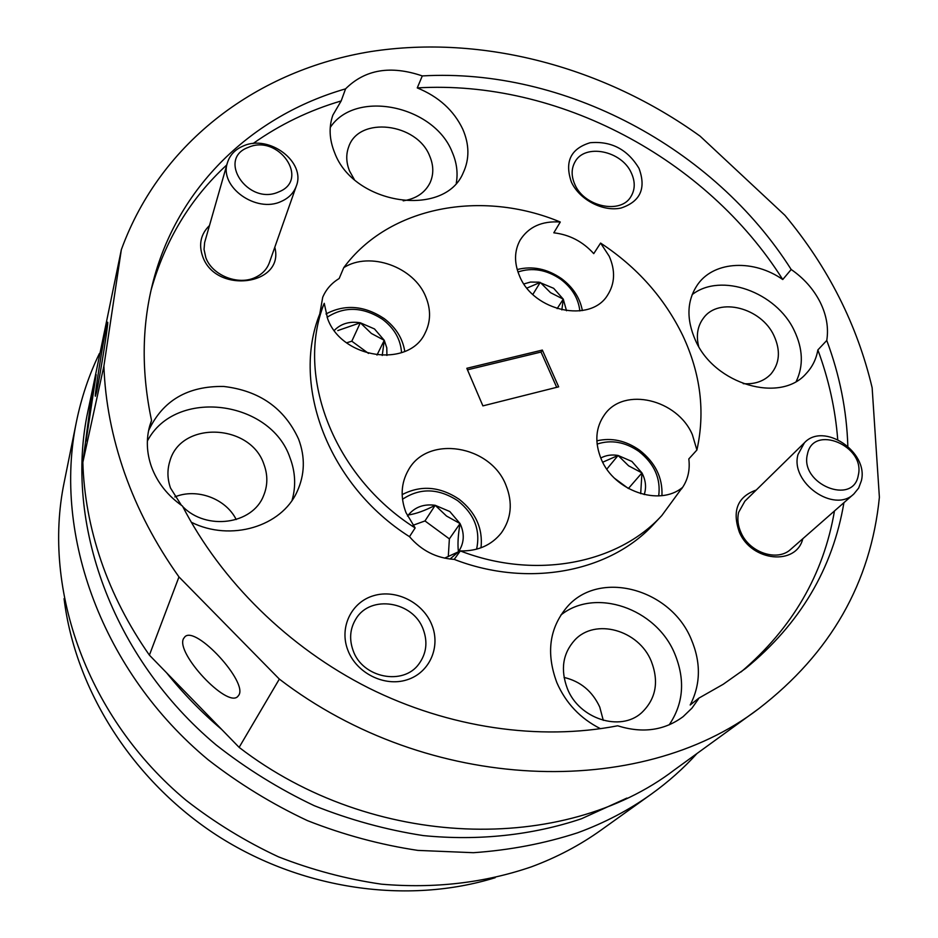 <?xml version="1.0" encoding="UTF-8"?>
<svg xmlns="http://www.w3.org/2000/svg" width="938" height="938" viewBox="0 0 938 938"><rect width="100%" height="100%" fill="white"/><g stroke="black" fill="none" stroke-linecap="round" stroke-linejoin="round"><path stroke-width="1.41" d="M579.848 310.935C578.441 298.436 572.051 287.884 560.713 279.278C546.561 269.64 532.303 267.213 517.952 271.985M517.19 269.546C532.374 265.7 547.159 268.737 561.557 278.645C573.036 287.286 579.965 297.921 582.369 310.572M566.517 310.748L563.269 299.152L553.666 288.318L539.01 282.174L530.533 282.057L523.908 283.933M561.85 309.892L563.269 299.152L550.547 292.679L540.241 282.397L526.945 288.083M557.137 308.625L563.269 299.152M532.843 294.438L540.241 282.397M476.586 549.199C480.655 530.31 474.417 514.188 457.861 500.81C438.456 488.159 420.001 487.654 402.508 499.274M402.144 494.631C420.939 484.887 439.945 486.435 459.174 499.274C475.73 512.371 483.011 528.54 481.018 547.792M450.017 559.048L458.424 551.814C464.251 543.196 464.791 533.781 460.054 523.568L449.806 511.527L435.185 505.301C423.941 503.765 414.995 506.989 408.335 514.985L407.526 516.099M444.577 558.145L458.424 551.814C457.51 544.462 458.049 535.047 460.054 523.568L446.523 516.052L435.185 505.301C425.02 510.6 416.062 513.825 408.335 514.985M448.294 556.633L449.372 538.881L424.973 520.942L413.06 525.268M449.372 538.881L460.054 523.568M424.973 520.942L435.185 505.301M658.699 495.897C660.95 478.532 654.349 463.7 638.884 451.401C625.107 441.927 611.177 439.488 597.096 444.084M596.838 440.848C611.494 437.448 625.705 440.543 639.47 450.123C655.24 462.469 662.744 477.63 661.947 495.616M644.207 494.596C646.552 487.549 645.79 480.315 641.944 472.904L631.895 461.449L618.072 455.458C611.693 454.391 605.925 455.235 600.766 458.025M640.689 493.681L641.944 472.904L628.612 465.823L618.072 455.458L602.7 462.211M628.448 488.557L614.847 478.509M628.448 488.452L641.944 472.904M606.839 469.106L618.072 455.458M401.534 352.676C400.678 339.462 394.359 328.347 382.563 319.33C363.041 306.749 344.551 306.069 327.092 317.29M325.99 313.96C344.961 303.982 364.331 305.507 384.099 318.533C395.801 327.374 402.683 338.337 404.77 351.422M386.913 355.455L386.796 347.846L384.263 340.318L374.485 328.945L360.321 322.789C349.628 321.066 340.94 323.622 334.28 330.446M382.235 355.479L384.263 340.318L371.378 333.459L360.321 322.789L337.809 330.563M368.505 353.415L351.809 341.198L346.638 342.804M376.982 355.068L384.263 340.318M351.809 341.198L360.321 322.789M278.762 191.891C310.302 179.85 278.551 133.794 248.394 147.348C216.279 158.745 248.195 206.079 278.762 191.891M243.423 145.918C269.276 134.134 306.187 162.133 296.291 186.099C293.746 193.029 288.716 198.141 281.236 201.436C256.215 213.512 218.964 186.768 227.395 162.825C229.81 155.028 235.157 149.388 243.423 145.918M296.291 186.099L269.358 262.699C266.92 269.335 262.183 274.271 255.136 277.507C238.018 285.727 212 275.256 205.821 257.575L204.038 249.402L204.636 242.508L227.395 162.825M858.293 475.261C865.657 445.808 813.023 423.847 807.442 454.18C799.422 483.914 853.404 506.157 858.293 475.261M798.004 454.52L804.441 442.771C823.564 421.725 868.834 451.94 861.365 480.784L858.657 488.065L853.885 493.939C834.058 513.719 789.878 482.519 798.004 454.52M804.441 442.771L744.878 501.185L738.605 512.406C737.092 519.019 737.925 525.819 741.102 532.819C749.697 552.787 777.555 561.956 790.769 549.293L853.885 493.939M743.236 383.665C754.82 384.463 764.06 381.238 770.954 374.004C779.701 363.346 780.733 350.624 774.026 335.804C761.41 307.77 718.977 296.748 703.629 317.888C697.591 325.791 695.937 335.312 698.658 346.427M847.835 446.183C846.709 410.281 839.686 375.036 826.765 340.459C828.758 327.843 826.53 315.016 820.058 301.966C813.387 288.986 803.76 278.164 791.191 269.499C713.877 147.489 564.137 67.782 422.299 75.919L417.258 87.914C557.887 79.496 706.349 158.428 782.749 279.524L791.191 269.499M826.765 340.459L817.866 349.944C816.248 359.09 812.378 366.934 806.246 373.476C780.58 403.727 714.604 384.545 695.515 340.482C685.936 318.65 686.862 299.703 698.282 283.651C715.026 260.858 753.964 259.345 782.749 279.524M796.268 381.356C803.608 365.761 802.951 348.877 794.31 330.692C776.371 291.953 720.888 272.067 692.138 294.638M567.361 688.598C578.981 718.801 620.206 732.168 641.451 712.915C655.943 699.103 659.215 681.844 651.253 661.161C638.684 629.914 595.091 617.743 574.666 640.185C562.753 653.516 560.314 669.662 567.361 688.598M564.066 677.435C580.481 681.328 592.37 691.2 599.745 707.053L603.286 720.361M253.026 143.573C279.782 124.59 309.165 110.367 341.174 100.941L345.571 88.852C252.92 115.444 176.543 186.545 152.413 284.495C141.755 327.456 141.462 372.761 151.534 420.423L149.752 425.77C146.047 439.183 146.609 452.82 151.44 466.69C157.291 482.542 167.644 495.663 182.488 506.063C221.122 581.15 288.494 647.548 368.669 688C449.032 728.064 539.373 740.961 617.673 725.789C642.577 733.586 664.397 730.538 683.134 716.644L691.916 708.19L697.978 699.666L698.845 698.142L690.18 705.001C700.768 684.412 701.096 662.427 691.165 639.071C670.4 588.583 599.417 569.472 567.244 606.792C549.34 627.839 545.881 653.129 556.867 682.676C565.872 703.242 580.411 718.59 600.484 728.697M669.169 724.875C683.603 703.488 685.432 679.698 674.645 653.505C655.955 608.234 595.149 587.317 560.818 615.082M182.828 506.708C206.571 530.873 252.392 524.33 263.437 496.026C267.764 485.79 267.951 475.273 263.988 464.474C250.751 423.495 180.788 420.423 169.825 461.285C167.105 470.055 167.339 478.978 170.517 488.053L181.409 505.301M191.282 522.243C230.783 542.012 281.599 526.523 297.088 491.664C304.862 474.675 305.354 457.146 298.577 439.078C284.402 408.194 259.439 390.654 223.678 386.456C187.682 385.905 162.684 400.573 148.685 430.46L151.534 420.423M292.058 500.353C296.08 486.236 295.411 472.084 290.041 457.896C270.765 400.057 175.218 387.523 147.372 441.024M403.188 200.838C416.097 198.809 425.055 192.771 430.085 182.711C433.802 174.316 433.673 165.44 429.698 156.06C417.035 122.913 358.797 115.855 348.69 146.867C345.841 154.547 346.145 162.637 349.604 171.126L354.236 179.369M341.174 100.941L332.861 115.14C328.699 127.029 329.297 139.551 334.632 152.695C353.778 205.105 444.753 218.273 463.243 172.744C469.586 159.085 469.434 144.581 462.786 129.221C453.804 110.414 438.621 96.637 417.258 87.914M456.29 183.051C458.096 172.756 456.689 162.356 452.093 151.85C433.86 105.49 355.42 89.028 330.246 127.462M574.853 184.458C584.175 206.817 620.757 214.568 630.922 196.593C635.167 189.582 635.307 181.726 631.368 173.038C621.718 150.561 584.644 143.151 574.935 162.028C571.242 168.746 571.219 176.227 574.853 184.458M571.383 182.031C579.45 199.735 602.946 212.023 621.038 208.037C640.373 201.588 646.364 188.386 639.024 168.418C627.628 149.423 611.33 140.864 590.143 142.728C570.679 148.661 564.418 161.758 571.383 182.031M460.324 550.923C477.817 551.263 491.512 545.236 501.396 532.843C511.374 518.62 512.91 502.815 506.028 485.403C490.785 445.058 427.505 434.611 408.347 470.137C400.983 483.129 400.198 497.304 406.002 512.652L415.135 527.953L409.496 536.677C421.467 550.606 436.369 558.18 454.215 559.388L460.324 550.923C535.375 580.106 618.013 563.726 661.853 515.501L682.278 487.619C659.379 506.59 614.308 491.09 601.364 459.444C594.352 442.302 595.501 427.247 604.834 414.268C624.368 386.655 677.4 399.365 692.361 434.657L696.911 450.006C705.341 411.876 700.651 373.805 682.876 335.757C664.55 298.038 637.125 267.131 600.59 243.071L593.742 253.635C582.826 241.594 569.518 234.652 553.819 232.812L560.279 222.025C481.956 189.277 389.059 206.126 343.765 267.635L339.157 278.527C331.548 283.135 326.061 289.385 322.707 297.287L319.776 313.984L324.243 303.326C295.212 375.247 333.389 476.293 415.135 527.953M681.527 488.944C687.765 480.338 690.204 470.325 688.82 458.928L696.911 450.006M560.279 222.025C541.988 220.77 528.598 226.82 520.109 240.163C514.223 250.997 514.036 262.968 519.57 276.077C533.652 311.498 590.53 323.469 607.543 295.212C614.965 283.569 615.516 270.566 609.196 256.203L600.59 243.071M324.243 303.326L327.62 318.662C341.784 358.949 409.085 368.399 425.055 333.166C430.776 321.781 431.034 309.681 425.805 296.877C414.115 266.931 369.877 250.985 343.765 267.635M353.122 650.562C362.373 677.916 403.281 686.041 418.899 663.975C426.427 653.598 427.88 642.084 423.237 629.421C413.341 601.27 370.393 594.305 355.936 618.892C349.991 628.589 349.053 639.141 353.122 650.562M347.846 650.163C356.393 673.085 384.381 687.12 406.893 679.851C429.534 672.909 440.93 647.032 431.843 624.872C423.073 602.618 396.199 588.994 373.899 595.607C351.469 601.879 338.958 627.346 347.846 650.163M209.444 225.577C200.802 234.066 198.516 244.29 202.596 256.25C215.552 294.731 285.011 285.34 274.787 247.269M756.227 490.046C737.479 496.741 731.875 510.811 739.402 532.28C751.69 561.674 796.35 565.919 802.799 538.74M183.473 638.696C175.629 653.176 226.832 707.944 237.666 696.594L238.744 695.257C248.277 682.301 195.761 625.294 184.903 636.773L183.473 638.696M124.66 473.28C137.382 509.311 155.485 543.852 178.97 576.917L149.4 655.146L166.589 672.804C182.98 693.299 201.353 712.188 221.72 729.471L239.131 747.375C372.961 850.403 564.148 854.166 674.41 769.899L758.713 708.718C830.646 653.223 870.874 582.744 879.387 497.281L872.141 387.746C857.156 324.595 828.102 267.131 784.954 215.341L700.123 136.174C604.353 67.137 482.882 34.249 370.873 51.555C259.474 69.564 161.055 140.548 121.342 249.684L92.311 390.478L82.837 462.364L103.895 366.078C105.162 401.534 112.091 437.272 124.66 473.28M82.837 462.364C83.81 495.076 89.884 527.895 101.046 560.807C112.326 593.731 128.447 625.177 149.4 655.146M106.369 326.846C102.863 342.909 94.433 395.942 95.336 396.27L96.52 392.201C99.874 377.217 108.667 322.027 107.682 322.156L106.369 326.846M92.311 390.478L88.008 410.738C63.866 521.903 111.669 657.374 216.127 744.936C246.577 768.832 279.254 789.069 314.16 805.648C349.897 819.906 386.292 829.884 423.343 835.594C478.779 841.081 532.655 835.137 581.431 818.768L626.865 798.086M64.065 598.655C75.157 689.547 132.27 780.393 216.784 835.277C301.473 889.904 407.725 904.795 495.194 877.698M697.004 753.507C683.427 768.457 668.196 781.999 651.3 794.134C629.093 810.033 604.541 822.919 577.644 832.78C544.544 843.532 509.791 850.168 473.397 852.701L417.879 850.403C380.429 844.798 343.625 834.867 307.465 820.633C272.137 804.054 239.026 783.758 208.142 759.757C102.183 671.772 52.985 534.977 76.377 422.018C81.313 397.829 88.981 375.012 99.381 353.544M651.3 794.134L601.129 830.048C580.024 845.161 556.797 857.414 531.412 866.829C484.383 882.939 434.388 888.72 381.426 884.171C346.427 879.094 312.073 869.972 278.387 856.804C245.486 841.433 214.685 822.567 185.982 800.208C87.574 718.227 41.987 589.85 64.147 482.507L76.377 422.018M96.145 374.637L86.073 441.024M166.589 672.804L221.72 729.471M226.797 164.912C190.426 198.422 165.194 240.14 151.088 290.088M698.845 698.142L723.186 684.294L745.616 668.442C800.008 623.946 832.768 568.686 843.93 502.662M741.055 671.936C792.434 628.19 823.576 574.537 834.468 510.964M837.716 439.5C835.336 409.074 828.723 379.222 817.866 349.944M454.215 559.388C528.481 588.22 610.368 571.863 653.927 523.967L661.853 515.501M319.776 313.984C290.944 385.436 328.64 485.579 409.496 536.677M103.895 366.078L121.342 249.684M239.131 747.375L279.336 679.089L178.97 576.917M279.336 679.089C428.983 793.9 640.49 799.516 758.713 708.718M422.299 75.919C390.63 65.132 365.058 69.435 345.571 88.852M558.661 386.831L542.34 350.073L466.819 368.294L482.894 405.884L558.661 386.831M467.476 369.818L541.038 352.043L542.34 350.073M541.038 352.043L556.691 387.324M174.831 496.917C196.816 487.807 225.812 498.582 236.212 519.546"/></g></svg>
